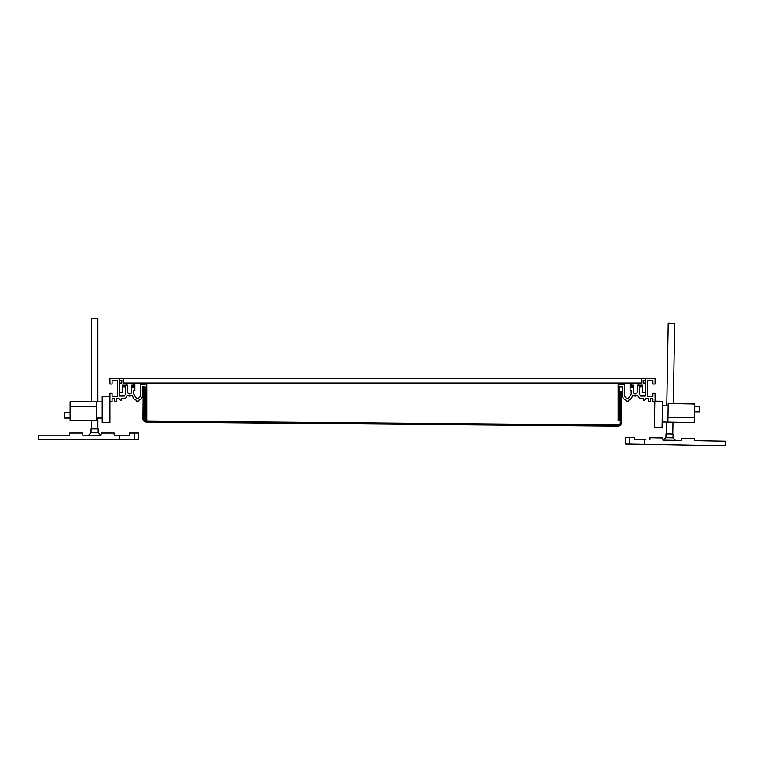 <?xml version="1.0" encoding="UTF-8"?>
<svg xmlns="http://www.w3.org/2000/svg" width="764" height="764" viewBox="0 0 764 764"><rect width="100%" height="100%" fill="white"/><g stroke="black" fill="none" stroke-linecap="round" stroke-linejoin="round"><path stroke-width="1.15" d="M92.74 432.701L91.059 432.701L88.567 435.193L82.674 435.193L101.115 435.193L98.164 432.701L92.74 432.701M98.164 432.701L98.164 428.9L91.059 428.9L91.059 432.701M96.321 318.254L91.355 318.254L91.355 401.778M138.542 433.026L138.542 439.749L134.483 439.749L134.483 433.026L138.542 433.026M101.115 435.193L101.115 433.026L114.142 433.026L114.142 435.193L119.289 435.193L119.289 439.749L134.483 439.749M82.674 435.193L82.674 433.026L69.658 433.026L69.658 435.193L38.2 435.193L38.2 439.749L119.289 439.749M119.289 435.193L129.326 435.193L129.326 433.026L134.483 433.026M118.792 435.193L114.142 435.193M109.911 401.797L112.079 401.797L112.079 398.598L114.466 398.598L114.466 401.797L116.415 401.797L116.415 398.168L119.127 398.168L119.127 399.467L121.295 400.431L121.295 398.168L125.64 398.168L127.034 395.742A0.544 0.544 0 0 1 127.75 395.532A4.126 4.126 0 0 0 131.866 395.351A0.544 0.544 0 0 1 132.697 395.771A4.88 4.88 0 0 0 136.756 400.269L136.756 401.797L138.38 401.797L138.38 400.269A4.88 4.88 0 0 0 142.448 395.456L142.448 386.775L145.189 386.775L145.771 420.401L146.812 420.401L146.812 384.607L141.369 384.607L141.369 382.974L140.28 382.974L140.28 395.456A2.712 2.712 0 0 1 135.858 397.557L133.776 393.947L133.776 390.576L134.856 390.576L134.856 382.974L133.776 382.974L133.776 387.319L132.688 387.319L132.688 385.151L131.599 385.151L131.599 391.875A1.948 1.948 0 0 1 129.651 393.823A1.948 1.948 0 0 1 127.703 391.875L127.703 385.151L123.682 385.151L123.682 386.775L125.64 386.775L125.64 393.823L124.389 396L119.671 396L119.671 378.638L109.911 378.638L109.911 384.005L112.079 384.005L112.079 380.806L117.503 380.806L117.503 396.43L112.079 396.43L112.079 393.231L109.911 393.231L109.911 422.607L102.204 422.607L102.204 396.354L109.911 396.354M70.097 412.627L64.778 412.627L64.778 418.051L70.097 418.051M96.455 418.051L102.204 418.051M96.455 401.893L96.455 420.439L70.097 420.439L70.097 401.778L102.204 401.893M96.455 406.668L70.097 406.668M621.342 422.922L621.619 391.464L620.54 391.454L620.263 422.912A2.168 2.168 0 0 1 618.076 425.07L146.191 420.945A2.168 2.168 0 0 1 144.043 418.758L144.32 387.3L143.231 387.291L142.954 418.748A3.257 3.257 0 0 0 146.182 422.034L618.066 426.15A3.257 3.257 0 0 0 621.342 422.922M640.557 396L645.265 396L645.265 378.638L655.034 378.638L655.034 384.005L652.867 384.005L652.867 380.806L647.442 380.806L647.442 396.43L652.867 396.43L652.867 393.231L655.034 393.231L655.034 401.797L652.867 401.797L652.867 398.598L650.479 398.598L650.479 401.797L648.521 401.797L648.521 398.168L645.809 398.168L645.809 399.467L643.641 400.431L643.641 398.168L639.306 398.168L637.902 395.742A0.544 0.544 0 0 0 637.186 395.532A4.126 4.126 0 0 1 633.069 395.351A0.544 0.544 0 0 0 632.239 395.771A4.88 4.88 0 0 1 628.18 400.269L628.18 401.797L626.556 401.797L626.556 400.269A4.88 4.88 0 0 1 622.488 395.456L622.488 386.775L619.747 386.775L619.165 420.401L618.124 420.401L618.124 384.607L623.567 384.607L623.567 382.974L624.656 382.974L624.656 395.456A2.712 2.712 0 0 0 629.078 397.557L631.169 393.947L631.169 390.576L630.08 390.576L630.08 382.974L631.169 382.974L631.169 387.319L632.248 387.319L632.248 385.151L633.337 385.151L633.337 391.875A1.948 1.948 0 0 0 635.285 393.823A1.948 1.948 0 0 0 637.243 391.875L637.243 385.151L641.254 385.151L641.254 386.775L639.306 386.775L639.306 393.823L640.557 396M119.671 392.419L122.383 392.419L122.383 385.151L126.175 385.151L126.175 382.974L123.472 382.974L123.472 378.638L119.671 378.638L119.671 380.262L121.839 380.262L121.839 382.974L119.671 382.974L119.671 392.419M645.265 392.419L642.553 392.419L642.553 385.151L638.761 385.151L638.761 382.974L641.474 382.974L641.474 378.638L645.265 378.638L645.265 380.262L643.097 380.262L643.097 382.974L645.265 382.974L645.265 392.419M123.472 382.974L641.474 382.974L641.474 378.638L123.472 378.638L123.472 382.974M672.998 437.782L665.893 437.657L662.894 440.093L681.326 440.417L675.443 440.312L672.998 437.782L673.055 433.981L667.64 433.885L665.96 433.856L665.893 437.657M673.151 323.315L668.185 323.229L666.743 405.875M625.506 437.275L629.574 437.342L629.46 444.065L625.391 443.999L625.506 437.275M645.227 439.787L634.693 439.606L634.722 437.438L629.574 437.342M681.326 440.417L681.364 438.249L694.38 438.479L694.342 440.647L725.8 441.191L725.724 445.746L629.46 444.065M644.721 439.777L644.644 444.333M649.877 439.873L649.916 437.696L662.923 437.925L662.894 440.093M655.034 401.119L662.484 401.243L662.025 427.496L654.328 427.362L654.767 401.797M694.419 411.786L699.729 411.882L699.824 406.458L694.505 406.362M668.156 405.904L662.407 405.799M667.87 422.062L668.194 403.516L694.552 403.975L694.228 422.635L662.121 421.967M667.956 417.287L694.314 417.755M91.355 428.9L91.355 420.439M97.868 428.9L97.868 418.051M97.868 401.893L97.868 318.254M672.759 433.971L672.969 422.263M673.294 403.602L674.688 323.344M666.256 433.866L666.456 422.043"/></g></svg>

